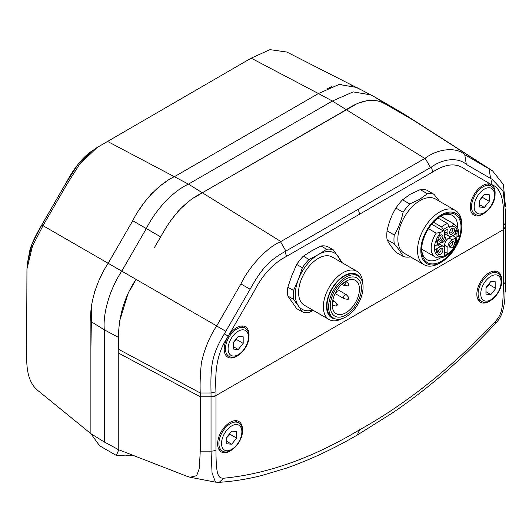 <?xml version="1.0" encoding="UTF-8"?>
<svg xmlns="http://www.w3.org/2000/svg" width="532" height="532" viewBox="0 0 532 532"><rect width="100%" height="100%" fill="white"/><g stroke="black" fill="none" stroke-linecap="round" stroke-linejoin="round"><path stroke-width="0.8" d="M116.342 455.439L118.769 449.779L104.332 442.006L90.879 433.673L99.617 445.789L116.342 455.439L125.372 455.877A506.883 292.647 120 0 0 132.721 455.199M318.861 93.3L318.429 93.546L251.164 58.161L97.097 147.51L79.461 164.488L66.706 184.631L43.019 225.661L32.479 246.11L26.952 268.986L26.6 351.02C26.713 362.957 25.749 381.663 38.996 391.426L90.879 433.673L90.879 321.474C89.25 304.949 96.332 281.129 108.176 263.267L132.734 220.727C142.283 201.542 159.374 183.5 174.496 176.644L318.429 93.546L339.057 84.475L356.686 87.454L374.475 96.864L402.485 113.103L416.077 121.748L394.252 109.08M104.332 442.006L104.332 329.807C102.669 313.301 109.898 288.962 121.775 271.12L146.333 228.58C155.849 209.369 173.312 190.941 188.441 184.132L332.374 101.033L353.162 91.903L370.97 94.902M90.879 321.474L104.332 329.807L118.769 337.581L118.955 327.878M466.351 164.421C458.877 157.558 443.947 157.938 431.379 167.075L285.052 251.556C268.959 260.487 261.345 269.152 250.107 289.242L224.338 333.877C210.818 355.935 210.579 368.317 211.031 392.982L200.265 392.982L118.769 349.411L118.769 449.779L118.769 349.411C117.133 327.951 120.398 302.449 136.066 279.373L130.047 290.153M127.6 295.041L119.54 321.341M132.734 220.727L160.624 236.826L166.576 226.818M154.446 247.526L164.794 229.724C175.4 212.128 187.929 199.799 202.386 192.744L193.867 197.897M189.133 201.222L180.268 208.97M178.592 210.732L170.592 220.76M354.831 104.964L202.386 192.744L346.319 109.645C360.776 100.009 373.304 97.868 383.904 103.221L416.27 121.868L492.552 170.838L503.405 184.551L505.4 205.691M374.475 96.864L388.081 105.509L382.122 102.377M378.112 100.947L370.106 100.162M368.43 100.335L359.572 102.816M416.656 122.121L416.077 121.748M224.231 348.094L225.462 348.806A16.239 9.377 -60 0 0 228.827 356.241C236.248 361.208 249.382 347.396 248.976 336.304A17.563 10.141 120 0 0 249.036 334.821A17.563 10.141 120 0 0 245.345 326.748A17.563 10.141 120 0 0 231.832 331.522A17.563 10.141 120 0 0 224.198 349.158A17.563 10.141 120 0 0 227.782 357.165A17.563 10.141 120 0 0 237.87 355.536M505.4 216.817L505.4 223.028L503.358 225.874C504.037 208.231 504.05 188.501 491.056 184.378L465.154 169.415C456.675 162.686 445.896 163.524 432.815 171.929L286.502 256.404C273.421 263.107 262.635 274.718 254.156 291.23L228.255 336.104C215.261 355.23 215.28 374.947 215.952 391.805L215.952 395.595L211.031 396.772L200.265 396.772L118.769 353.201L200.265 396.772L211.031 396.772A6.963 4.017 0 0 0 215.952 395.595L503.358 229.658L215.952 395.595L215.952 449.966C216.098 475.256 217.967 478.241 223.699 478.215C267.623 473.965 312.936 457.813 359.659 429.75C406.375 403.861 451.695 367.692 495.611 321.228L495.817 323.09C498.717 320.211 500.938 316.467 502.481 311.865C503.937 306.339 504.735 301.724 504.868 298.02L505.4 281.189L505.4 226.818L503.358 229.658A6.963 4.017 0 0 0 505.4 226.818L505.4 211.27L503.106 190.908L492.093 179.291L466.338 164.415L464.749 154.706L492.552 170.838M495.053 194.227A17.563 10.141 120 0 0 495.112 192.75A17.563 10.141 120 0 0 491.422 184.677A17.563 10.141 120 0 0 477.909 189.452A17.563 10.141 120 0 0 470.275 207.088A17.563 10.141 120 0 0 473.859 215.094A17.563 10.141 120 0 0 483.947 213.465M118.769 449.773L186.752 476.2L190.143 477.251L196.654 475.681L199.287 468.619L200.265 451.143L200.265 392.982C199.859 384.357 200.232 374.329 201.382 362.897C204.448 349.032 209.528 336.723 216.644 325.976L240.916 283.935C248.677 267.25 267.157 247.121 280.524 241.741L425.135 158.243C438.508 148.195 456.988 146.978 464.749 154.706M452.127 241.807A2.554 1.476 -60 0 1 452.167 241.834A2.554 1.476 -60 0 1 452.559 243.875A2.554 1.476 -60 0 1 450.89 246.123A2.554 1.476 -60 0 1 449.62 246.25A2.554 1.476 -60 0 1 449.573 246.223M452.04 247.553A3.491 2.015 -60 0 1 449.74 247.054A3.491 2.015 -60 0 1 452.04 241.854A3.491 2.015 -60 0 1 452.925 241.535A3.491 2.015 -60 0 1 454.468 243.822A3.491 2.015 -60 0 1 452.04 247.553M456.516 239.4L457.573 240.524L456.303 241.096M433.447 222.223L441.646 226.958L443.289 229.857L443.289 230.935L440.829 232.358L436.193 233.142L428.486 228.687M440.562 216.245L453.011 223.427C453.902 224.118 453.45 225.009 451.655 226.107L449.194 227.53L449.194 226.446L447.552 223.546L437.996 218.027M456.29 240.391L457.061 236.966L458.544 236.288C458.524 236.195 459.349 232.863 457.759 228.228L454.115 223.932A19.026 10.986 120 0 0 453.011 223.427M447.884 233.588L447.884 229.039L444.599 230.935L444.599 235.483A6.032 3.485 120 0 1 440.336 242.871L434.757 246.09L434.757 249.88L440.336 246.662A6.032 3.485 120 0 1 443.349 246.363A6.032 3.485 120 0 1 444.599 249.122L444.599 245.332A6.032 3.485 -60 0 1 448.868 237.944L452.805 235.669L456.084 237.565L456.084 233.781L452.147 236.048A6.032 3.485 120 0 1 449.134 236.348A6.032 3.485 120 0 1 447.884 233.588L444.599 231.693A6.032 3.485 -60 0 0 445.849 234.452L449.134 236.348M456.084 237.565L452.147 239.839A6.032 3.485 120 0 0 447.884 247.227L447.884 253.671L444.599 255.56L444.599 249.122M452.04 228.461A3.491 2.015 -60 0 1 452.925 228.142A3.491 2.015 -60 0 1 454.468 230.423A3.491 2.015 -60 0 1 452.04 234.16A3.491 2.015 -60 0 1 449.74 233.654A3.491 2.015 -60 0 1 452.04 228.461M440.443 248.55A3.491 2.015 -60 0 1 441.321 248.231A3.491 2.015 -60 0 1 442.87 250.519A3.491 2.015 -60 0 1 440.443 254.249A3.491 2.015 -60 0 1 438.135 253.751A3.491 2.015 -60 0 1 440.443 248.55M440.443 235.157A3.491 2.015 -60 0 1 441.321 234.838A3.491 2.015 -60 0 1 442.87 237.119A3.491 2.015 -60 0 1 440.443 240.856A3.491 2.015 -60 0 1 438.135 240.351A3.491 2.015 -60 0 1 440.443 235.157M437.058 240.378L436.819 240.005L436.267 241.196L436.792 240.91M436.792 241.435L437.058 243.39L437.058 240.916M455.552 233.202L456.124 229.744L455 230.868L455.804 230.063M456.03 230.276L455.026 233.588L455.332 233.94M455.831 239.859L455.326 242.107M455.326 238.695L455.605 239.506C454.734 240.245 454.727 240.484 455.598 240.218L455.605 241.402L454.8 242.033L455.126 242.599L456.31 240.59L455.731 239.806L455.977 240.404M456.31 240.59L455.731 239.806L455.977 238.948M455.877 238.436L455.326 238.316L454.8 239.001L455.651 238.509L456.044 239.985M437.264 251.802L437.264 250.851L436.792 251.696M436.519 251.849L436.739 249.069L436.087 252.241L436.446 252.274M452.127 228.414A2.554 1.476 -60 0 1 452.167 228.434A2.554 1.476 -60 0 1 452.559 230.482A2.554 1.476 -60 0 1 450.89 232.73A2.554 1.476 -60 0 1 449.62 232.856A2.554 1.476 -60 0 1 449.573 232.83M440.523 248.504A2.554 1.476 -60 0 1 440.569 248.53A2.554 1.476 -60 0 1 440.962 250.572A2.554 1.476 -60 0 1 439.292 252.82A2.554 1.476 -60 0 1 438.016 252.946A2.554 1.476 -60 0 1 437.976 252.919M440.523 235.111A2.554 1.476 -60 0 1 440.569 235.131A2.554 1.476 -60 0 1 440.962 237.179A2.554 1.476 -60 0 1 439.292 239.427A2.554 1.476 -60 0 1 438.016 239.553A2.554 1.476 -60 0 1 437.976 239.526M443.349 246.363L440.07 244.467A6.032 3.485 -60 0 0 437.051 244.767L434.757 246.09M447.884 253.671L444.599 251.776M444.539 236.368A3.478 2.008 -60 0 1 444.686 236.441A3.478 2.008 -60 0 1 445.237 239.227A3.478 2.008 -60 0 1 442.963 242.299A3.478 2.008 -60 0 1 441.208 242.466A3.478 2.008 -60 0 1 441.068 242.373M443.289 230.935L431.691 224.245M455.465 234.013L456.509 233.408L456.509 233.029L455.698 233.501L456.449 229.93L455.578 231.014C456.05 230.017 456.296 230.01 456.316 230.994L455.465 234.013M455.126 242.22L455.931 241.595L455.931 240.411C455.06 240.677 455.06 240.437 455.931 239.699L455.651 238.888L455.126 239.187L455.126 238.815M403.103 256.411L395.908 252.254C391.718 247.353 388.772 243.164 387.077 239.686A34.799 20.09 -60 0 1 387.077 230.835C388.759 222.542 391.705 214.955 395.908 208.065A34.799 20.09 -60 0 1 402.544 199.813L410.431 194.16L420.214 189.611A34.799 20.09 -60 0 1 426.857 190.203L434.046 194.353A34.799 20.09 120 0 0 427.409 193.761L419.522 199.407L409.74 203.962A34.799 20.09 120 0 0 403.103 212.221C401.414 220.514 398.475 228.102 394.265 234.991A34.799 20.09 120 0 0 394.265 243.842C398.455 248.743 401.401 252.933 403.103 256.411A34.799 20.09 120 0 0 409.74 257.003L410.318 256.776M420.214 189.611L427.409 193.761M394.265 234.991L387.077 230.835M387.077 239.686L394.265 243.842M409.74 203.962L402.544 199.813M395.908 208.065L403.103 212.221M424.017 264.69L404.333 253.325A31.322 18.081 -60 0 1 399.532 228.228A31.322 18.081 -60 0 1 419.994 200.631A31.322 18.081 -60 0 1 435.655 199.074L455.339 210.439A31.322 18.081 120 0 0 439.678 211.995A31.322 18.081 120 0 0 419.216 239.593A31.322 18.081 120 0 0 424.017 264.69A31.322 18.081 120 0 0 439.678 263.141L441.321 262.19A29.001 16.745 120 0 0 461.829 226.672A29.001 16.745 120 0 0 441.321 214.835A29.001 16.745 120 0 0 420.812 250.353A29.001 16.745 120 0 0 441.321 262.19L439.678 263.141M439.485 201.289L434.046 194.353M461.829 226.672L461.829 224.783A31.322 18.081 120 0 0 455.339 210.439M441.321 261.245A27.844 16.073 -60 0 1 421.637 249.88A27.844 16.073 -60 0 1 441.321 215.779L441.321 215.779A27.844 16.073 -60 0 1 461.005 227.151A27.844 16.073 -60 0 1 441.321 261.245M440.483 216.285A25.523 14.736 -60 0 1 452.439 215.467A25.523 14.736 -60 0 1 457.706 228.108M440.503 257.907A25.523 14.736 -60 0 1 439.678 258.406A25.523 14.736 -60 0 1 426.917 259.669A25.523 14.736 -60 0 1 421.65 248.903M437.331 252.707L437.331 252.141L436.413 252.481L437.071 249.262L436.719 252.115L437.597 251.044L437.331 252.707M437.384 243.583L437.124 240.783L436.599 241.382L437.251 240.058L437.384 243.583M342.375 318.535A27.844 16.073 -60 0 1 333.198 320.796A27.844 16.073 -60 0 1 329.122 319.539A27.844 16.073 -60 0 1 327.419 290.605A27.844 16.073 -60 0 1 352.882 270.057A27.844 16.073 -60 0 1 356.959 271.32A27.844 16.073 -60 0 1 362.718 283.297M329.122 319.539L304.364 305.248A27.844 16.073 -60 0 1 302.661 276.314A27.844 16.073 -60 0 1 328.124 255.766A27.844 16.073 -60 0 1 332.201 257.023L356.959 271.32M335.326 318.868A24.991 14.431 -60 0 1 328.909 294.701A24.991 14.431 -60 0 1 353.042 273.322A24.991 14.431 -60 0 1 359.486 277.026M358.023 275.948L356.38 275.004A24.359 14.065 120 0 0 352.816 273.9A24.359 14.065 120 0 0 330.538 291.882A24.359 14.065 120 0 0 332.021 317.198L333.664 318.143A24.359 14.065 -60 0 1 332.174 292.826A24.359 14.065 -60 0 1 354.458 274.851A24.359 14.065 -60 0 1 358.023 275.948A24.359 14.065 -60 0 1 359.506 301.265A24.359 14.065 -60 0 1 337.228 319.247A24.359 14.065 -60 0 1 333.664 318.143M353.634 276.966A22.038 12.728 120 0 0 345.84 279.054A22.038 12.728 120 0 0 330.791 301.079A22.038 12.728 120 0 0 338.053 317.132A22.038 12.728 120 0 0 345.84 315.044A22.038 12.728 120 0 0 360.896 293.012A22.038 12.728 120 0 0 353.634 276.966M312.73 310.076A32.479 18.753 -60 0 1 298.392 305.88A32.479 18.753 -60 0 1 298.392 279.36A32.479 18.753 -60 0 1 318.282 254.615A32.479 18.753 -60 0 1 338.172 256.391A32.479 18.753 -60 0 1 340.566 261.857M298.392 305.88L293.538 299.343A34.799 20.09 -60 0 1 293.538 290.492L298.392 279.36L302.369 267.722L296.69 264.437L291.829 275.569L287.852 287.207A34.799 20.09 120 0 0 287.852 296.058L296.69 308.627L302.369 311.912L298.392 305.88M293.538 299.343L287.852 296.058M287.852 287.207L293.538 290.492M302.369 267.722A34.799 20.09 -60 0 1 309.006 259.463L318.282 254.615L326.675 249.262L320.995 245.977L311.719 250.825L303.326 256.178A34.799 20.09 120 0 0 296.69 264.437M303.326 256.178L309.006 259.463M326.675 249.262A34.799 20.09 -60 0 1 333.318 249.854L327.632 246.575A34.799 20.09 120 0 0 320.995 245.977M333.318 249.854L342.149 262.422A34.799 20.09 -60 0 1 342.202 262.801M313.275 310.389L309.006 312.503A34.799 20.09 -60 0 1 302.369 311.912M345.84 279.054A22.038 12.728 -60 0 1 361.428 288.051A22.038 12.728 -60 0 1 345.84 315.044A22.038 12.728 -60 0 1 330.259 306.046A22.038 12.728 -60 0 1 345.84 279.054M345.84 312.769A19.258 11.119 120 0 0 358.422 295.799A19.258 11.119 120 0 0 355.469 280.371A19.258 11.119 120 0 0 345.84 281.322A19.258 11.119 120 0 0 333.265 298.292A19.258 11.119 120 0 0 336.217 313.72A19.258 11.119 120 0 0 345.84 312.769M348.773 298.266A0.579 0.333 -60 0 1 347.955 298.738A0.579 0.333 -60 0 1 348.773 298.266M337.175 291.569A0.579 0.333 -60 0 1 336.35 292.041A0.579 0.333 -60 0 1 337.175 291.569M348.773 284.873A0.579 0.333 -60 0 1 347.955 285.345A0.579 0.333 -60 0 1 348.773 284.873M337.175 304.962A0.579 0.333 -60 0 1 336.35 305.435A0.579 0.333 -60 0 1 337.175 304.962M494.035 271.061L497.706 273.182A16.239 9.377 -60 0 0 485.191 277.531A16.239 9.377 -60 0 0 478.102 293.877A16.239 9.377 120 0 0 481.467 301.312C488.888 306.279 502.015 292.467 501.609 281.375A17.563 10.141 120 0 0 501.676 279.885A17.563 10.141 120 0 0 497.985 271.812A17.563 10.141 120 0 0 484.472 276.587A17.563 10.141 120 0 0 476.838 294.223A17.563 10.141 120 0 0 480.423 302.236A17.563 10.141 120 0 0 490.504 300.6M234.838 420.706L238.509 422.827A16.239 9.377 -60 0 0 225.994 427.176A16.239 9.377 -60 0 0 218.905 443.522A16.239 9.377 120 0 0 222.263 450.956C229.684 455.924 242.818 442.112 242.412 431.02A17.563 10.141 120 0 0 242.479 429.53A17.563 10.141 120 0 0 238.782 421.464A17.563 10.141 120 0 0 225.269 426.238A17.563 10.141 120 0 0 217.641 443.874A17.563 10.141 120 0 0 221.226 451.881A17.563 10.141 120 0 0 231.307 450.245M190.143 477.251L215.473 482.145L212.069 473.014L211.031 451.143L200.265 451.143M215.48 482.145L219.224 482.318L223.699 478.215M495.797 323.11L495.817 323.09C462.88 358.674 428.293 388.706 392.071 413.178L357.265 435.05L359.659 429.75M505.22 291.742L505.4 281.189A6.963 4.017 0 0 1 503.358 284.028L503.358 225.874M26.952 268.986L27.411 263.287L32.186 243.536L41.815 224.983L65.509 183.939L78.071 164.242L92.375 150.775L97.097 147.51M424.789 158.436L332.374 101.033L318.429 93.546L174.064 176.897M360.191 89.409L286.854 52.05L269.97 49.642L251.164 58.161M354.239 86.277L350.216 84.847M342.256 84.056L340.5 84.242M331.729 86.696L326.881 88.897M132.8 220.614L107.783 263.945M102.257 273.854L99.637 279.094M94.869 290.904L94.164 293.192M91.657 305.228L90.879 349.517M90.879 376.683L90.879 433.673M166.057 181.745L161.183 185.163M152.478 192.764L150.609 194.732M142.756 204.581L138.626 210.825M495.817 281.88L490.896 281.441L485.975 287.566L485.975 294.123L490.896 294.562L495.817 288.444L495.817 281.88M489.068 283.716L489.254 284.653L485.975 287.958M485.975 291.722L490.896 294.562M489.254 284.653L495.817 288.444M236.62 431.525L231.699 431.086L226.778 437.211L226.778 443.774L231.699 444.213L236.62 438.089L236.62 431.525M229.871 433.361L230.057 434.298L226.778 437.603M226.778 441.367L231.699 444.213M230.057 434.298L236.62 438.089M224.198 349.112A16.239 9.377 120 0 0 225.468 348.42M243.184 336.809L238.263 336.37L233.342 342.495L233.342 349.058L238.263 349.497L243.184 343.373L243.184 336.809M236.434 338.645L236.62 339.589L233.342 342.887M233.342 346.658L238.263 349.497M236.62 339.589L243.184 343.373M470.275 207.041A16.239 9.377 120 0 0 471.545 206.35M471.538 206.735A16.239 9.377 -60 0 1 478.627 190.396A16.239 9.377 -60 0 1 491.142 186.04C493.716 187.65 495.019 190.383 495.053 194.233C495.458 205.325 482.325 219.137 474.903 214.17A16.239 9.377 -60 0 1 471.538 206.735L470.308 206.024M489.254 194.745L484.333 194.3L479.412 200.424L479.412 206.988L484.333 207.427L489.254 201.302L489.254 194.745M482.511 196.574L482.697 197.518L479.412 200.817M479.412 204.587L484.333 207.427M482.697 197.518L489.254 201.302M118.696 449.846L115.983 448.283M93.472 435.282L90.945 433.826M41.815 224.983L216.677 325.91M107.231 141.259L188.441 184.132L280.863 241.528M399.04 111.042L488.988 168.697M215.952 391.805L211.031 392.982L211.031 451.143A6.963 4.017 180 0 0 215.952 449.966M228.255 336.104L224.338 333.877M225.827 331.283L216.644 325.976M490.604 178.42L489.021 168.724M492.093 179.291L491.056 184.378M431.379 167.075L432.815 171.929M359.659 214.163L358.216 209.315M286.502 256.404L285.052 251.556M250.107 289.242L240.916 283.935M285.917 251.057L280.524 241.734M430.514 167.573L425.135 158.243M440.829 232.358A16.705 9.643 120 0 0 434.764 251.197A16.705 9.643 120 0 0 446.242 254.994A16.705 9.643 120 0 0 456.948 240.943M449.194 226.446A16.705 9.643 120 0 0 443.289 229.857M457.906 236.767A16.705 9.643 120 0 0 451.655 226.107M447.552 223.546A19.026 10.986 120 0 0 444.599 224.876A19.026 10.986 120 0 0 441.646 226.958M437.051 244.767L440.336 246.662M444.599 245.332L447.884 247.227M452.147 239.839L448.868 237.944M436.193 233.142A19.026 10.986 120 0 0 435.09 256.883C442.617 261.385 454.215 251.703 457.573 240.524M335.127 293.538L343.918 298.618A2.321 1.337 -60 0 1 343.439 297.554A2.321 1.337 -60 0 1 344.45 295.22A2.321 1.337 -60 0 1 346.239 294.595C348.5 297.016 349.344 298.219 348.766 298.206M341.73 284.434L342.482 284.873A2.786 1.609 -60 0 1 341.983 284.194M342.482 284.873C344.204 285.744 345.461 284.746 346.252 281.894A1.39 0.805 0 0 1 345.84 282.459L345.84 281.322M345.84 282.459A1.39 0.805 -60 0 1 344.856 284.168A1.39 0.805 -60 0 1 343.872 283.596A1.39 0.805 0 0 1 342.435 283.789M343.872 282.625L343.872 283.596M332.32 305.315A2.321 1.337 -60 0 1 332.227 305.255L332.32 305.315C335.552 306.06 337.015 306.193 336.709 305.694M332.367 302.555A2.321 1.337 -60 0 1 334.641 301.298C336.902 303.719 337.747 304.922 337.168 304.909M503.358 284.028C503.212 309.491 501.35 314.631 495.611 321.228M42.141 224.418L42.095 224.391C39.129 229.711 33.875 237.791 30.038 249.342L27.411 263.307M66.706 184.631L65.509 183.939M480.728 293.877A14.384 8.306 -60 0 1 490.896 276.254A14.384 8.306 -60 0 1 501.071 282.133A14.384 8.306 120 0 1 490.896 299.749A14.384 8.306 120 0 1 480.728 293.877M221.525 443.522A14.384 8.306 -60 0 1 231.699 425.906A14.384 8.306 -60 0 1 241.867 431.778A14.384 8.306 120 0 1 231.699 449.394A14.384 8.306 120 0 1 221.525 443.522M225.462 348.806A16.239 9.377 -60 0 1 232.55 332.467A16.239 9.377 -60 0 1 245.066 328.111L241.395 325.996M228.088 348.806A14.384 8.306 -60 0 1 238.263 331.19A14.384 8.306 -60 0 1 248.431 337.062A14.384 8.306 120 0 1 238.263 354.678A14.384 8.306 120 0 1 228.088 348.806M474.165 206.735A14.384 8.306 -60 0 1 484.333 189.119A14.384 8.306 -60 0 1 494.507 194.991A14.384 8.306 120 0 1 484.333 212.607A14.384 8.306 120 0 1 474.165 206.735M505.4 206.283L505.4 205.399M505.4 211.27L505.4 217.435M440.689 216.178L454.115 223.932M421.663 249.129L435.09 256.883M343.918 298.618C347.15 299.363 348.613 299.489 348.314 298.997M337.448 289.521L346.239 294.595M335.599 292.6L336.709 292.301M336.869 290.399L337.168 291.509M343.918 285.219C347.15 285.97 348.613 286.096 348.314 285.604M346.239 281.202C348.5 283.623 349.344 284.826 348.766 284.813M346.252 281.894L346.252 281.096M332.766 300.214L334.641 301.298M219.224 482.318C233.156 481.413 247.32 479.152 261.717 475.528L286.369 468.14C309.657 459.994 333.291 448.968 357.265 435.05M42.095 224.391L67.484 180.421C74.819 166.642 85.14 154.985 92.375 150.775M477.796 299.19L481.467 301.312M501.609 281.375C501.583 277.518 500.279 274.785 497.706 273.182M218.592 448.835L222.263 450.956M242.412 431.02C242.379 427.163 241.076 424.436 238.509 422.827M248.976 336.304C248.943 332.453 247.639 329.72 245.066 328.111M487.472 183.926L491.142 186.04"/></g></svg>

